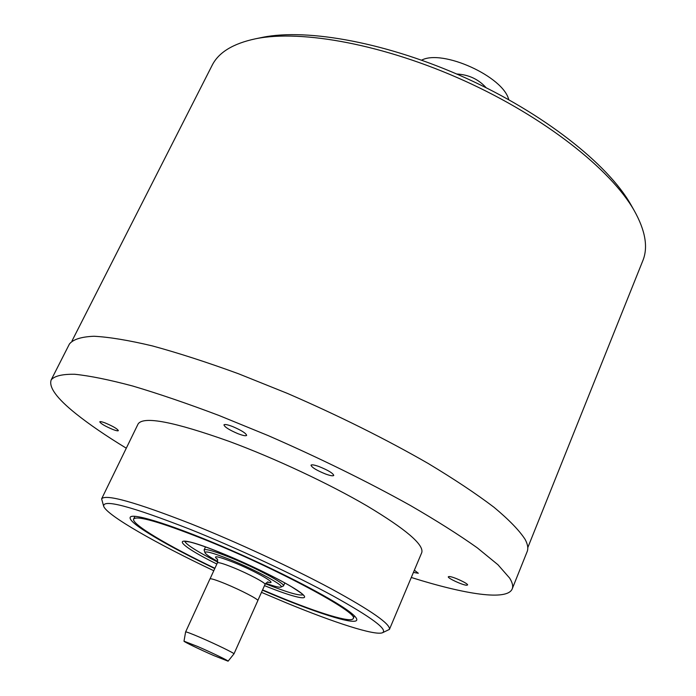 <?xml version="1.0" encoding="UTF-8"?>
<svg xmlns="http://www.w3.org/2000/svg" width="696" height="696" viewBox="0 0 696 696"><rect width="100%" height="100%" fill="white"/><g stroke="black" fill="none" stroke-linecap="round" stroke-linejoin="round"><path stroke-width="1.04" d="M411.293 577.48C465.546 594.558 507.219 600.952 512.195 588.929L527.15 551.606C528.438 548.457 527.777 544.411 525.167 539.461C519.425 530.535 509.011 519.782 493.934 507.219C476.168 493.751 454.27 479.179 428.24 463.501C385.662 439.028 338.752 415.677 287.483 393.431L238.467 373.743C206.938 362.233 178.237 352.959 152.363 345.912C128.673 340.274 109.22 337.064 93.995 336.255C81.38 336.777 73.193 339.352 69.443 343.981L51.217 379.816C48.511 387.063 56.715 398.338 75.812 413.642C89.097 424.273 105.922 435.792 126.289 448.198M512.195 588.929C513.309 586.215 512.456 582.604 509.637 578.08L497.962 564.752L477.265 547.822C459.082 534.911 436.775 520.782 410.327 505.453C367.131 481.415 319.716 458.116 268.082 435.557L218.805 415.408C187.172 403.462 158.444 393.666 132.64 386.002C109.063 379.72 89.784 375.814 74.811 374.274C62.475 374.056 54.61 375.91 51.217 379.816M389.438 629.402L421.767 552.581C424.09 544.768 405.881 529.23 367.114 505.966C329.008 483.677 274.711 458.212 229.219 441.403C173.939 421.706 143.576 415.877 138.121 423.916L101.625 498.841C105.618 493.803 135.311 502.103 190.721 523.723C236.405 541.949 291.72 567.579 331.105 588.72C371.22 610.618 390.673 624.182 389.438 629.402L382.565 632.716M466.538 585.223C462.422 585.084 447.25 578.019 448.32 576.749L449.277 576.523C453.253 576.592 468.669 583.744 467.547 585.005L466.538 585.223M232.751 426.605C241.416 430.337 246.045 433.26 246.645 435.383C245.888 436.183 242.939 435.6 237.806 433.625C229.201 429.919 224.582 427.005 223.955 424.865C224.686 424.064 227.618 424.638 232.751 426.605M319.064 466.564C314.331 464.885 311.643 464.432 311.008 465.206C311.808 467.468 316.68 470.409 325.624 474.037C330.382 475.742 333.088 476.203 333.758 475.42C332.975 473.167 328.077 470.218 319.064 466.564M413.415 572.425L418.313 573.252L414.346 570.215M105.009 422.881C101.886 421.724 100.137 421.367 99.772 421.811C100.816 423.707 105.244 426.291 113.074 429.562C116.223 430.737 117.981 431.094 118.364 430.65C117.337 428.771 112.891 426.178 105.009 422.881M213.776 570.72C156.496 543.663 107.184 515.51 103.739 506.418C102.199 498.614 131.057 506.27 190.33 529.404C237.171 548.17 294.234 574.792 332.81 595.802C371.899 617.509 388.411 629.845 382.339 632.803C374.57 635.665 334.428 622.702 286.604 602.98L261.478 592.357M214.768 568.571C181.03 552.363 156.139 538.774 140.114 527.812C132.362 522.357 129.108 518.781 130.335 517.085C133.38 512.621 176.105 526.246 231.098 550.231C286.047 574.157 339.378 602.51 352.663 614.263C355.569 616.795 356.952 618.64 356.796 619.814C356.282 626.069 312.635 611.819 262.444 590.199M103.652 506.192L101.625 498.841M354.351 615.821L353.168 618.587C351.402 623.198 318.751 613.159 277.913 596.333L262.575 589.904M214.899 568.275C168.293 546.003 130.978 523.914 133.649 519.007C136.912 515.345 159.871 521.913 202.519 538.721C275.12 567.579 360.528 613.576 353.168 618.587M204.955 552.668L204.102 549.944C205.529 548.631 214.09 551.101 229.793 557.339C255.423 567.588 285.821 583.883 283.481 585.954L280.88 587.102M217.761 561.498C210.044 557.226 205.79 554.303 204.981 552.728C204.876 550.64 213.089 552.868 229.619 559.427C255.719 569.876 286.012 586.38 280.81 587.128C279.096 587.563 274.085 586.276 265.794 583.283M209.957 578.915C210.775 578.298 215.917 579.916 225.391 583.77C240.712 590.043 259.069 599.613 257.825 600.631L233.969 653.866C234.944 653.474 216.169 644.313 200.813 637.701C191.322 633.63 186.258 631.707 185.623 631.933L209.957 578.915M197.812 646.558L183.996 641.181C183.466 641.59 200.37 649.733 214.02 655.667L228.088 661.183C229.097 660.991 211.871 652.657 197.812 646.558M228.088 661.183L233.969 653.866M72.01 340.91L212.097 65.398C218.553 52.409 233.082 43.535 255.684 38.758C301.968 29.336 384.784 44.666 464.719 80.927C544.655 117.18 610.731 169.398 634.134 210.436C645.427 230.585 648.315 247.358 642.799 260.765L527.777 547.656M260.522 37.758L262.644 37.323C307.971 28.118 388.446 42.952 465.989 78.126C543.524 113.3 607.704 164.082 630.628 204.241L631.698 206.138M421.611 60.161C442.473 48.938 503.434 76.595 508.733 99.676M456.724 74.02C468.652 74.637 478.465 79.205 486.156 87.748M216.856 564.03C170.981 541.366 169.206 531.735 221.024 552.859C252.996 565.744 291.694 585.293 301.664 593.436C312.104 601.77 293.816 597.586 264.489 585.632M302.951 594.775C299.454 595.985 286.943 592.305 265.437 583.726M217.665 562.055C197.046 551.519 186.041 544.542 184.649 541.105M217.352 559.306C212.341 555.164 217.665 556.148 233.317 562.255C256.206 571.407 279.966 585.284 267.716 582.152M210.061 578.82L217.396 562.838C218.266 562.098 223.425 563.63 232.873 567.414C248.15 573.565 266.35 583.239 265.019 584.449C267.012 582.256 268.047 581.473 268.117 582.091M134.946 516.293L133.649 519.007M184.136 541.123L190.165 542.071C197.273 543.872 207.599 547.482 221.128 552.92C245.705 562.846 275.546 577.21 291.372 586.658C307.127 596.672 301.977 594.575 303.282 595.167L303.204 594.767M283.481 585.954L284.838 582.909M204.102 549.944L205.503 546.925M217.396 562.838C217.735 559.906 217.648 558.61 217.135 558.958M257.833 600.491L265.019 584.449M183.996 641.181L185.614 631.942M262.644 37.323L255.684 38.758M630.628 204.241L634.134 210.436"/></g></svg>
